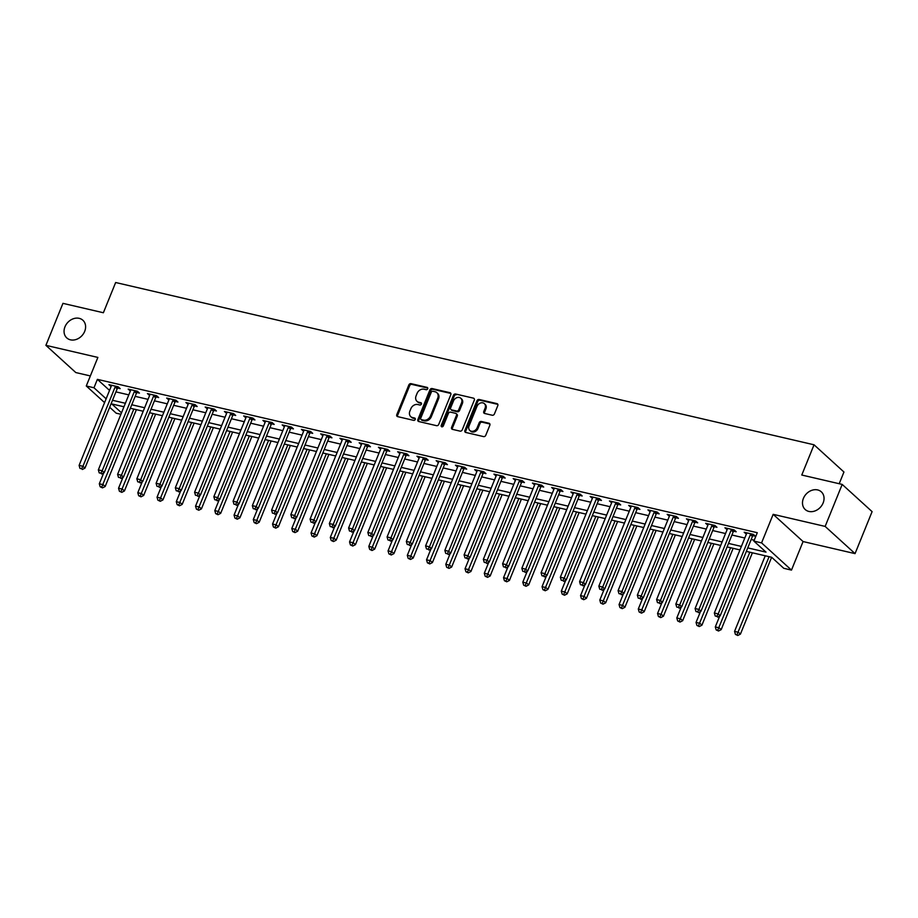 <?xml version="1.0" encoding="UTF-8"?>
<svg xmlns="http://www.w3.org/2000/svg" width="918" height="918" viewBox="0 0 918 918"><rect width="100%" height="100%" fill="white"/><g stroke="black" fill="none" stroke-linecap="round" stroke-linejoin="round"><path stroke-width="1.38" d="M427.685 388.784A1.285 1.044 -47.7 0 0 427.088 387.385L411.034 383.655A1.836 1.492 -47.7 0 0 408.843 384.952L396.794 414.626A1.836 1.492 -47.7 0 0 397.643 416.623L413.697 420.364A1.285 1.044 -47.7 0 0 414.638 418.046L412.561 417.564A5.864 4.762 -47.7 0 1 410.748 416.634A5.864 4.762 -47.7 0 1 409.864 411.172L410.874 408.694A5.864 4.762 -47.7 0 1 417.851 404.54L419.928 405.022A1.285 1.044 -47.7 0 0 420.869 402.715L418.78 402.233A5.864 4.762 -47.7 0 1 416.979 401.304A5.864 4.762 -47.7 0 1 416.095 395.842L417.093 393.363A5.864 4.762 -47.7 0 1 424.07 389.209L426.147 389.691A1.285 1.044 -47.7 0 0 427.685 388.784M803.411 498.382A11.957 9.696 -47.7 0 0 805.212 509.524A11.957 9.696 -47.7 0 0 823.125 502.972A11.957 9.696 -47.7 0 0 821.312 491.83A11.957 9.696 -47.7 0 0 803.411 498.382M64.971 326.797A11.957 9.696 -47.7 0 0 66.784 337.927A11.957 9.696 -47.7 0 0 84.685 331.375A11.957 9.696 -47.7 0 0 82.872 320.244A11.957 9.696 -47.7 0 0 64.971 326.797M492.243 415.246A1.836 1.492 -47.7 0 0 494.423 413.949L497.808 405.618A1.836 1.492 -47.7 0 0 496.959 403.622L479.127 399.479A1.836 1.492 -47.7 0 0 476.947 400.776L464.898 430.45A1.836 1.492 -47.7 0 0 465.736 432.447L483.579 436.601A1.836 1.492 -47.7 0 0 485.76 435.304L489.845 425.241A1.836 1.492 -47.7 0 0 488.996 423.244L481.365 421.465A1.836 1.492 -47.7 0 0 479.185 422.762L477.153 427.754A4.9 3.982 -47.7 0 1 469.809 430.439A4.9 3.982 -47.7 0 1 469.075 425.872L477.004 406.341A4.9 3.982 -47.7 0 1 484.348 403.645A4.9 3.982 -47.7 0 1 485.094 408.212L483.775 411.471A1.836 1.492 -47.7 0 0 484.612 413.467L492.243 415.246M842.196 484.417L872.1 511.636L855.048 553.623L825.144 526.416L842.196 484.417L801.77 475.031L814.048 444.794L115.657 282.514L103.378 312.751L62.952 303.353L45.9 345.34L97.87 357.423L86.281 385.973L93.98 387.763L97.388 379.363L757.281 532.704L753.873 541.104L761.573 542.894L791.477 570.101L783.777 568.311L771.659 557.283L746.345 551.397M825.144 526.416L773.163 514.332L761.573 542.894M450.795 394.694A1.836 1.492 -47.7 0 0 449.958 392.697L432.114 388.555A1.836 1.492 -47.7 0 0 429.934 389.852L417.885 419.526A1.836 1.492 -47.7 0 0 418.723 421.523L436.566 425.677A1.836 1.492 -47.7 0 0 438.747 424.38L450.795 394.694M455.626 394.017L473.459 398.16A1.836 1.492 -47.7 0 1 474.296 400.156L462.247 429.842A1.836 1.492 -47.7 0 1 460.067 431.139L452.436 429.36A1.836 1.492 -47.7 0 1 451.599 427.363L456.476 415.326A1.836 1.492 -47.7 0 0 455.638 413.329L450.577 412.148A1.836 1.492 -47.7 0 0 448.397 413.444L443.302 425.975A1.285 1.044 -47.7 0 1 441.191 425.482L453.446 395.314A1.836 1.492 -47.7 0 1 455.626 394.017L473.459 398.16M45.9 345.34L75.804 372.559L90.354 375.932M97.388 379.363L109.54 390.402L106.132 398.802M115.92 391.883L128.795 394.878M135.175 396.358L148.039 399.353M154.419 400.833L167.294 403.828M173.674 405.308L186.538 408.292M192.918 409.784L205.793 412.767M212.173 414.248L225.048 417.242M231.416 418.723L244.291 421.718M250.671 423.198L263.546 426.193M269.926 427.673L282.79 430.657M289.17 432.149L302.045 435.132M308.425 436.612L321.289 439.607M327.669 441.088L340.544 444.082M346.924 445.563L359.799 448.558M366.167 450.038L379.042 453.022M385.422 454.513L398.297 457.497M404.677 458.977L417.541 461.972M423.921 463.452L436.796 466.447M443.176 467.928L456.039 470.923M462.42 472.403L475.294 475.386M481.675 476.878L494.55 479.862M500.918 481.342L513.793 484.337M520.173 485.817L533.048 488.812M539.428 490.292L552.292 493.287M558.672 494.768L571.547 497.763M577.927 499.243L590.79 502.226M597.17 503.718L610.045 506.702M616.426 508.182L629.289 511.177M635.669 512.657L648.544 515.652M654.924 517.132L667.799 520.127M674.168 521.608L687.043 524.591M693.423 526.083L706.298 529.066M712.678 530.547L725.541 533.542M731.921 535.022L744.796 538.017M751.176 539.497L754.24 540.209M117.688 388.05L120.189 388.635L118.17 386.799L108.932 384.653L111.112 386.524M136.931 392.525L139.444 393.111L137.425 391.263L128.176 389.117L130.367 390.999M156.186 397.001L158.688 397.574L156.668 395.738L147.431 393.592L149.623 395.474M175.441 401.476L177.943 402.05L175.923 400.214L166.686 398.068L168.866 399.95M194.685 405.94L197.186 406.525L195.167 404.689L185.929 402.543L188.121 404.413M213.94 410.415L216.441 411L214.422 409.164L205.184 407.018L207.365 408.889M233.183 414.89L235.696 415.475L233.665 413.628L224.428 411.482L226.62 413.364M252.439 419.365L254.94 419.951L252.92 418.103L243.683 415.957L245.863 417.839M271.682 423.841L274.195 424.414L272.176 422.578L262.927 420.433L265.118 422.314M290.937 428.304L293.439 428.89L291.419 427.054L282.182 424.908L284.373 426.778M310.192 432.78L312.694 433.365L310.674 431.529L301.425 429.383L303.617 431.253M329.436 437.255L331.937 437.84L329.918 436.004L320.68 433.847L322.872 435.729M348.691 441.73L351.192 442.315L349.173 440.468L339.935 438.322L342.116 440.204M367.934 446.205L370.447 446.779L368.416 444.943L359.179 442.797L361.371 444.679M387.189 450.669L389.691 451.254L387.671 449.418L378.434 447.273L380.614 449.143M406.433 455.144L408.946 455.73L406.926 453.894L397.678 451.748L399.869 453.618M425.688 459.62L428.19 460.205L426.17 458.369L416.933 456.212L419.113 458.093M444.932 464.095L447.445 464.68L445.425 462.833L436.176 460.687L438.368 462.569M464.187 468.57L466.688 469.144L464.669 467.308L455.431 465.162L457.623 467.044M483.442 473.045L485.943 473.619L483.924 471.783L474.686 469.637L476.867 471.519M502.685 477.509L505.187 478.094L503.167 476.258L493.93 474.113L496.122 475.983M521.94 481.984L524.442 482.57L522.422 480.734L513.185 478.588L515.365 480.458M541.184 486.46L543.697 487.045L541.677 485.197L532.429 483.052L534.62 484.934M560.439 490.935L562.941 491.509L560.921 489.673L551.684 487.527L553.864 489.409M579.683 495.41L582.196 495.984L580.176 494.148L570.927 492.002L573.119 493.884M598.938 499.874L601.439 500.459L599.42 498.623L590.182 496.477L592.374 498.348M618.193 504.349L620.694 504.934L618.675 503.098L609.437 500.953L611.617 502.823M637.436 508.824L639.938 509.41L637.918 507.574L628.681 505.416L630.873 507.298M656.691 513.3L659.193 513.885L657.173 512.037L647.936 509.892L650.116 511.774M675.935 517.775L678.448 518.349L676.417 516.513L667.179 514.367L669.371 516.249M695.19 522.239L697.691 522.824L695.672 520.988L686.435 518.842L688.615 520.713M714.433 526.714L716.947 527.299L714.927 525.463L705.678 523.317L707.87 525.188M733.689 531.189L736.19 531.774L734.17 529.938L724.933 527.781L727.125 529.663M752.944 535.664L755.445 536.25L753.426 534.402L744.188 532.256L746.368 534.138M839.19 483.729L843.952 472.013L814.048 444.794M773.163 514.332L803.078 541.551L855.048 553.623M803.078 541.551L791.477 570.101M120.912 414.282L116.184 413.192L109.678 407.259M747.768 547.897L766.002 552.131L753.873 541.104M112.512 400.282L125.387 403.277M131.756 404.758L144.631 407.753M151.011 409.233L163.886 412.216M170.266 413.708L183.13 416.692M189.51 418.172L202.385 421.167M208.765 422.647L221.628 425.642M228.008 427.122L240.883 430.117M247.263 431.598L260.138 434.581M266.507 436.073L279.382 439.056M285.762 440.537L298.637 443.532M305.017 445.012L317.88 448.007M324.261 449.487L337.135 452.482M343.516 453.962L356.379 456.946M362.759 458.438L375.634 461.421M382.014 462.901L394.889 465.896M401.258 467.377L414.133 470.372M420.513 471.852L433.388 474.847M439.768 476.327L452.631 479.322M459.011 480.803L471.886 483.786M478.267 485.278L491.13 488.261M497.51 489.742L510.385 492.736M516.765 494.217L529.629 497.212M536.009 498.692L548.884 501.687M555.264 503.167L568.139 506.151M574.507 507.643L587.382 510.626M593.762 512.106L606.637 515.101M613.017 516.582L625.881 519.577M632.261 521.057L645.136 524.052M651.516 525.532L664.38 528.516M670.76 530.007L683.635 532.991M690.015 534.471L702.89 537.466M709.258 538.946L722.133 541.941M728.513 543.422L741.388 546.417M93.98 387.763L106.109 398.791M104.583 402.623L86.281 385.973M123.964 406.777L111.767 403.943L121.509 412.813M739.965 549.916L727.09 546.921M720.71 545.441L707.835 542.458M701.467 540.966L688.592 537.982M682.212 536.502L669.337 533.507M662.957 532.027L650.093 529.032M643.713 527.552L630.838 524.557M624.458 523.076L611.595 520.081M605.214 518.601L592.34 515.618M585.959 514.126L573.096 511.142M566.716 509.662L553.841 506.667M547.461 505.187L534.586 502.192M528.217 500.712L515.342 497.717M508.962 496.236L496.087 493.253M489.707 491.761L476.844 488.778M470.464 487.297L457.589 484.302M451.208 482.822L438.345 479.827M431.965 478.347L419.09 475.352M412.71 473.872L399.835 470.888M393.466 469.396L380.591 466.413M374.211 464.933L361.336 461.938M354.956 460.457L342.093 457.462M335.713 455.982L322.838 452.987M316.458 451.507L303.594 448.523M297.214 447.032L284.339 444.048M277.959 442.568L265.084 439.573M258.715 438.093L245.84 435.098M239.46 433.617L226.585 430.622M220.205 429.142L207.342 426.147M200.962 424.667L188.087 421.683M181.707 420.192L168.843 417.208M162.463 415.728L149.588 412.733M143.208 411.253L130.333 408.258M110.952 386.489L111.434 385.296M130.195 390.965L130.689 389.771M149.45 395.428L149.932 394.247M168.705 399.904L169.187 398.722M187.949 404.379L188.431 403.197M207.204 408.854L207.686 407.661M226.448 413.329L226.93 412.136M245.703 417.793L246.185 416.611M264.946 422.269L265.428 421.087M284.201 426.744L284.683 425.562M303.456 431.219L303.938 430.026M322.7 435.694L323.182 434.501M341.955 440.158L342.437 438.976M361.199 444.633L361.681 443.451M380.454 449.109L380.936 447.927M399.697 453.584L400.179 452.39M418.952 458.059L419.434 456.866M438.207 462.534L438.689 461.341M457.451 466.998L457.933 465.816M476.706 471.473L477.188 470.291M495.949 475.949L496.431 474.755M515.205 480.424L515.686 479.23M534.448 484.899L534.93 483.706M553.703 489.363L554.185 488.181M572.958 493.838L573.44 492.656M592.202 498.313L592.684 497.131M611.457 502.789L611.939 501.595M630.7 507.264L631.182 506.07M649.955 511.728L650.437 510.546M669.199 516.203L669.681 515.021M688.454 520.678L688.936 519.496M707.698 525.153L708.18 523.96M726.953 529.629L727.435 528.435M746.208 534.092L746.69 532.91M416.979 401.304L417.782 402.038A5.864 4.762 -47.7 0 0 419.595 402.968L418.78 402.233M421.534 403.427L419.595 402.968M410.748 416.634L411.562 417.369A5.864 4.762 -47.7 0 0 413.364 418.298L412.561 417.564M415.303 418.757L413.364 418.298M427.754 388.084L411.838 384.39A1.836 1.492 -47.7 0 0 409.657 385.686L397.609 415.361A1.836 1.492 -47.7 0 0 397.563 416.611M450.841 393.455A1.836 1.492 -47.7 0 0 450.761 393.432L432.929 389.289A1.836 1.492 -47.7 0 0 430.749 390.586L418.688 420.26A1.836 1.492 -47.7 0 0 418.654 421.511M432.837 391.252A1.285 1.044 -47.7 0 0 431.311 392.158L420.742 418.206A1.285 1.044 -47.7 0 0 421.328 419.606L423.519 420.111A5.864 4.762 -47.7 0 0 430.496 415.969L437.725 398.16A5.864 4.762 -47.7 0 0 436.842 392.697A5.864 4.762 -47.7 0 0 435.029 391.756L432.837 391.252M420.937 419.4L421.741 420.134A1.285 1.044 -47.7 0 0 422.131 420.341L421.328 419.606M436.842 392.697L437.645 393.432A5.864 4.762 -47.7 0 1 438.54 398.894L431.311 416.703A5.864 4.762 -47.7 0 1 424.323 420.846L422.131 420.341M456.2 413.616L457.015 414.351A1.836 1.492 -47.7 0 1 457.29 416.061L452.402 428.098A1.836 1.492 -47.7 0 0 452.367 429.337M456.43 394.751A1.836 1.492 -47.7 0 0 454.249 396.048L441.994 426.216A1.285 1.044 -47.7 0 0 441.914 426.904M461.547 402.841A4.9 3.982 -47.7 0 0 460.813 398.274A4.9 3.982 -47.7 0 0 453.469 400.959L450.669 407.844A1.836 1.492 -47.7 0 0 451.507 409.841L456.579 411.012A1.836 1.492 -47.7 0 0 458.759 409.715L461.547 402.841L462.362 403.576A4.9 3.982 -47.7 0 0 461.616 399.009L460.813 398.274M450.945 409.543L451.759 410.289A1.836 1.492 -47.7 0 0 452.322 410.575L451.507 409.841M462.362 403.576L459.562 410.461A1.836 1.492 -47.7 0 1 457.382 411.757L452.322 410.575M484.348 403.645L485.152 404.379A4.9 3.982 -47.7 0 1 485.897 408.946L484.578 412.205A1.836 1.492 -47.7 0 0 484.532 413.456M469.809 430.439L470.624 431.173A4.9 3.982 -47.7 0 0 477.968 428.488L477.153 427.754M489.879 424.001A1.836 1.492 -47.7 0 0 489.81 423.978L482.168 422.2A1.836 1.492 -47.7 0 0 479.988 423.496L477.968 428.488M497.843 404.379A1.836 1.492 -47.7 0 0 497.774 404.356L479.93 400.214A1.836 1.492 -47.7 0 0 477.75 401.51L465.701 431.185A1.836 1.492 -47.7 0 0 465.667 432.435M103.745 472.839L99.305 483.775L103.149 484.67L105.168 486.517L136.38 409.657M101.714 487.137L100.177 486.781L102.518 487.871L101.714 487.137L133.844 409.072M100.177 486.781L99.305 483.775M105.168 486.517L102.518 487.871M115.668 386.214L115.496 386.409A1.87 1.515 -47.7 0 0 115.129 387.006L82.941 466.287L79.097 465.392L111.285 386.111A1.87 1.515 -47.7 0 0 111.422 385.457L111.434 385.227M118.502 387.098L117.515 388.245A1.87 1.515 -47.7 0 0 117.16 388.842L84.961 468.123L82.941 466.287L81.507 468.754L79.969 468.398L81.507 468.754M82.31 469.488L84.961 468.123M79.097 465.392L79.969 468.398M122.989 477.314L118.548 488.25L122.404 489.145L124.423 490.981L155.624 414.133M120.969 491.612L119.42 491.256L121.773 492.346L120.969 491.612L153.099 413.548M119.42 491.256L118.548 488.25M124.423 490.981L121.773 492.346M142.244 481.789L137.803 492.725L141.647 493.62L143.667 495.456L174.879 418.608M140.213 496.087L138.675 495.731L141.028 496.822L140.213 496.087L172.343 418.023M138.675 495.731L137.803 492.725M143.667 495.456L141.028 496.822M161.488 486.265L157.047 497.2L160.902 498.095L162.922 499.931L194.123 423.083M159.468 500.562L157.919 500.207L160.271 501.297L159.468 500.562L191.598 422.498M157.919 500.207L157.047 497.2M162.922 499.931L160.271 501.297M134.912 390.689L134.751 390.884A1.87 1.515 -47.7 0 0 134.384 391.481L102.196 470.762L98.341 469.867L130.54 390.586A1.87 1.515 -47.7 0 0 130.677 389.932L130.689 389.702M137.746 391.561L136.771 392.72A1.87 1.515 -47.7 0 0 136.403 393.317L104.216 472.598L102.196 470.762L100.762 473.229L99.213 472.873L100.762 473.229M101.565 473.963L104.216 472.598M98.341 469.867L99.213 472.873M154.167 395.165L154.006 395.348A1.87 1.515 -47.7 0 0 153.639 395.956L121.44 475.237L117.596 474.342L149.783 395.061A1.87 1.515 -47.7 0 0 149.932 394.407L149.932 394.178M157.001 396.037L156.026 397.196A1.87 1.515 -47.7 0 0 155.658 397.792L123.46 477.073L121.44 475.237L120.006 477.704L118.468 477.337L120.006 477.704M120.82 478.439L123.46 477.073M117.596 474.342L118.468 477.337M173.41 399.628L173.25 399.823A1.87 1.515 -47.7 0 0 172.882 400.432L140.695 479.701L136.839 478.817L169.038 399.537A1.87 1.515 -47.7 0 0 169.176 398.882L169.187 398.653M176.245 400.512L175.269 401.671A1.87 1.515 -47.7 0 0 174.902 402.268L142.715 481.548L140.695 479.701L139.261 482.168L137.723 481.812L139.261 482.168M140.064 482.914L142.715 481.548M136.839 478.817L137.723 481.812M180.743 490.74L176.302 501.676L180.146 502.571L182.166 504.407L213.378 427.559M178.712 505.038L177.174 504.671L179.526 505.772L178.712 505.038L210.842 426.973M177.174 504.671L176.302 501.676M182.166 504.407L179.526 505.772M192.665 404.104L192.505 404.299A1.87 1.515 -47.7 0 0 192.137 404.895L159.939 484.176L156.094 483.281L188.282 404.012A1.87 1.515 -47.7 0 0 188.431 403.358L188.431 403.128M195.5 404.987L194.524 406.135A1.87 1.515 -47.7 0 0 194.157 406.743L161.958 486.024L159.939 484.176L158.504 486.643L156.967 486.288L158.504 486.643M159.319 487.378L161.958 486.024M156.094 483.281L156.967 486.288M199.986 495.204L195.545 506.139L199.401 507.034L201.421 508.882L232.621 432.034M197.967 509.501L196.429 509.146L198.77 510.236L197.967 509.501L230.097 431.437M196.429 509.146L195.545 506.139M201.421 508.882L198.77 510.236M219.241 499.679L214.801 510.615L218.645 511.51L220.676 513.346L251.876 436.498M217.21 513.977L215.673 513.621L218.025 514.711L217.21 513.977L249.352 435.912M215.673 513.621L214.801 510.615M220.676 513.346L218.025 514.711M238.496 504.154L234.056 515.09L237.9 515.985L239.919 517.821L271.131 440.973M236.465 518.452L234.928 518.096L237.269 519.186L236.465 518.452L268.595 440.388M234.928 518.096L234.056 515.09M239.919 517.821L237.269 519.186M257.74 508.629L253.299 519.565L257.155 520.46L259.174 522.296L290.375 445.448M255.72 522.927L254.171 522.572L256.524 523.662L255.72 522.927L287.85 444.863M254.171 522.572L253.299 519.565M259.174 522.296L256.524 523.662M276.995 513.105L272.554 524.04L276.398 524.935L278.418 526.771L309.63 449.923M274.964 527.402L273.426 527.035L275.779 528.137L274.964 527.402L307.094 449.338M273.426 527.035L272.554 524.04M278.418 526.771L275.779 528.137M211.92 408.579L211.748 408.774A1.87 1.515 -47.7 0 0 211.381 409.371L179.194 488.651L175.338 487.756L207.537 408.476A1.87 1.515 -47.7 0 0 207.675 407.821L207.686 407.592M214.743 409.462L213.768 410.61A1.87 1.515 -47.7 0 0 213.401 411.218L181.213 490.487L179.194 488.651L177.759 491.119L176.222 490.763L177.759 491.119M178.562 491.853L181.213 490.487M175.338 487.756L176.222 490.763M231.164 413.054L231.003 413.249A1.87 1.515 -47.7 0 0 230.636 413.846L198.449 493.127L194.593 492.232L226.78 412.951A1.87 1.515 -47.7 0 0 226.93 412.297L226.941 412.067M233.998 413.926L233.023 415.085A1.87 1.515 -47.7 0 0 232.656 415.682L200.468 494.963L198.449 493.127L197.003 495.594L195.465 495.238L197.003 495.594M197.818 496.328L200.468 494.963M194.593 492.232L195.465 495.238M250.419 417.529L250.247 417.724A1.87 1.515 -47.7 0 0 249.88 418.321L217.692 497.602L213.848 496.707L246.035 417.426A1.87 1.515 -47.7 0 0 246.173 416.772L246.185 416.542M253.253 418.401L252.266 419.56A1.87 1.515 -47.7 0 0 251.911 420.157L219.712 499.438L217.692 497.602L216.258 500.069L214.72 499.702L216.258 500.069M217.061 500.803L219.712 499.438M213.848 496.707L214.72 499.702M269.662 421.993L269.502 422.188A1.87 1.515 -47.7 0 0 269.135 422.796L236.947 502.077L233.092 501.182L265.291 421.901A1.87 1.515 -47.7 0 0 265.428 421.247L265.44 421.018M272.497 422.877L271.521 424.036A1.87 1.515 -47.7 0 0 271.154 424.632L238.967 503.913L236.947 502.077L235.513 504.533L233.964 504.177L235.513 504.533M236.316 505.279L238.967 503.913M233.092 501.182L233.964 504.177M288.918 426.468L288.745 426.663A1.87 1.515 -47.7 0 0 288.39 427.272L256.191 506.541L252.347 505.646L284.534 426.377A1.87 1.515 -47.7 0 0 284.683 425.722L284.683 425.493M291.752 427.352L290.776 428.499A1.87 1.515 -47.7 0 0 290.409 429.108L258.21 508.388L256.191 506.541L254.756 509.008L253.219 508.652L254.756 509.008M255.571 509.742L258.21 508.388M252.347 505.646L253.219 508.652M296.239 517.568L291.798 528.504L295.653 529.399L297.673 531.247L328.874 454.399M294.219 531.866L292.67 531.511L295.022 532.612L294.219 531.866L326.349 453.802M292.67 531.511L291.798 528.504M297.673 531.247L295.022 532.612M308.161 430.944L308 431.139A1.87 1.515 -47.7 0 0 307.633 431.735L275.446 511.016L271.59 510.121L303.789 430.84A1.87 1.515 -47.7 0 0 303.927 430.186L303.938 429.957M310.995 431.827L310.02 432.975A1.87 1.515 -47.7 0 0 309.653 433.583L277.466 512.852L275.446 511.016L274.012 513.483L272.462 513.128L274.012 513.483M274.815 514.218L277.466 512.852M271.59 510.121L272.462 513.128M315.494 522.044L311.053 532.979L314.897 533.874L316.917 535.71L348.129 458.862M313.463 536.341L311.925 535.986L314.277 537.076L313.463 536.341L345.593 458.277M311.925 535.986L311.053 532.979M316.917 535.71L314.277 537.076M327.416 435.419L327.256 435.614A1.87 1.515 -47.7 0 0 326.888 436.211L294.689 515.491L290.845 514.596L323.033 435.316A1.87 1.515 -47.7 0 0 323.182 434.662L323.182 434.432M330.25 436.302L329.275 437.45A1.87 1.515 -47.7 0 0 328.908 438.047L296.709 517.327L294.689 515.491L293.255 517.959L291.717 517.603L293.255 517.959M294.07 518.693L296.709 517.327M290.845 514.596L291.717 517.603M334.737 526.519L330.296 537.455L334.152 538.35L336.172 540.186L367.372 463.338M332.718 540.817L331.18 540.461L333.521 541.551L332.718 540.817L364.848 462.752M331.18 540.461L330.296 537.455M336.172 540.186L333.521 541.551M346.671 439.894L346.499 440.089A1.87 1.515 -47.7 0 0 346.132 440.686L313.945 519.967L310.089 519.072L342.288 439.791A1.87 1.515 -47.7 0 0 342.425 439.137L342.437 438.907M349.494 440.766L348.519 441.925A1.87 1.515 -47.7 0 0 348.151 442.522L315.964 521.803L313.945 519.967L312.51 522.434L310.972 522.078L312.51 522.434M313.313 523.168L315.964 521.803M310.089 519.072L310.972 522.078M353.992 530.994L349.551 541.93L353.396 542.825L355.427 544.661L386.627 467.813M351.961 545.292L350.424 544.936L352.776 546.026L351.961 545.292L384.103 467.228M350.424 544.936L349.551 541.93M355.427 544.661L352.776 546.026M365.915 444.358L365.754 444.553A1.87 1.515 -47.7 0 0 365.387 445.161L333.188 524.442L329.344 523.547L361.531 444.266A1.87 1.515 -47.7 0 0 361.681 443.612L361.692 443.383M368.749 445.241L367.774 446.4A1.87 1.515 -47.7 0 0 367.407 446.997L335.219 526.278L333.188 524.442L331.754 526.909L330.216 526.542L331.754 526.909M332.568 527.643L335.219 526.278M329.344 523.547L330.216 526.542M373.247 535.469L368.806 546.405L372.651 547.3L374.67 549.136L405.882 472.288M371.216 549.767L369.679 549.4L372.019 550.502L371.216 549.767L403.346 471.703M369.679 549.4L368.806 546.405M374.67 549.136L372.019 550.502M385.17 448.833L384.998 449.028A1.87 1.515 -47.7 0 0 384.631 449.636L352.443 528.906L348.599 528.011L380.786 448.741A1.87 1.515 -47.7 0 0 380.924 448.087L380.936 447.858M388.004 449.717L387.017 450.864A1.87 1.515 -47.7 0 0 386.662 451.472L354.463 530.753L352.443 528.906L351.009 531.373L349.471 531.017L351.009 531.373M351.812 532.107L354.463 530.753M348.599 528.011L349.471 531.017M392.491 539.933L388.05 550.88L391.906 551.764L393.925 553.611L425.126 476.763M390.46 554.231L388.922 553.875L391.275 554.977L390.46 554.231L422.601 476.167M388.922 553.875L388.05 550.88M393.925 553.611L391.275 554.977M404.413 453.308L404.253 453.503A1.87 1.515 -47.7 0 0 403.886 454.1L371.698 533.381L367.843 532.486L400.03 453.205A1.87 1.515 -47.7 0 0 400.179 452.563L400.191 452.322M407.248 454.192L406.272 455.339A1.87 1.515 -47.7 0 0 405.905 455.948L373.718 535.217L371.698 533.381L370.264 535.848L368.715 535.492L370.264 535.848M371.067 536.582L373.718 535.217M367.843 532.486L368.715 535.492M411.746 544.408L407.305 555.344L411.149 556.239L413.169 558.087L444.381 481.227M409.715 558.706L408.177 558.351L410.518 559.441L409.715 558.706L441.845 480.642M408.177 558.351L407.305 555.344M413.169 558.087L410.518 559.441M430.99 548.884L426.549 559.819L430.404 560.714L432.424 562.55L463.624 485.702M428.97 563.182L427.421 562.826L429.773 563.916L428.97 563.182L461.1 485.117M427.421 562.826L426.549 559.819M432.424 562.55L429.773 563.916M450.245 553.359L445.804 564.295L449.648 565.19L451.667 567.026L482.879 490.178M448.214 567.657L446.676 567.301L449.028 568.391L448.214 567.657L480.344 489.592M446.676 567.301L445.804 564.295M451.667 567.026L449.028 568.391M469.488 557.834L465.047 568.77L468.903 569.665L470.923 571.501L502.123 494.653M467.469 572.132L465.931 571.776L468.272 572.866L467.469 572.132L499.599 494.068M465.931 571.776L465.047 568.77M470.923 571.501L468.272 572.866M488.743 562.298L484.302 573.245L488.146 574.14L490.178 575.976L521.378 499.128M486.712 576.607L485.174 576.24L487.527 577.342L486.712 576.607L518.854 498.531M485.174 576.24L484.302 573.245M490.178 575.976L487.527 577.342M507.987 566.773L503.546 577.709L507.402 578.604L509.421 580.451L540.622 503.592M505.967 581.071L504.43 580.715L506.77 581.805L505.967 581.071L538.097 503.007M504.43 580.715L503.546 577.709M509.421 580.451L506.77 581.805M527.242 571.248L522.801 582.184L526.657 583.079L528.676 584.915L559.877 508.067M525.211 585.546L523.673 585.191L526.025 586.281L525.211 585.546L557.352 507.482M523.673 585.191L522.801 582.184M528.676 584.915L526.025 586.281M546.497 575.724L542.056 586.659L545.9 587.554L547.92 589.39L579.132 512.542M544.466 590.022L542.928 589.666L545.269 590.756L544.466 590.022L576.596 511.957M542.928 589.666L542.056 586.659M547.92 589.39L545.269 590.756M565.74 580.199L561.3 591.135L565.155 592.03L567.175 593.866L598.375 517.018M563.721 594.497L562.172 594.141L564.524 595.231L563.721 594.497L595.851 516.432M562.172 594.141L561.3 591.135M567.175 593.866L564.524 595.231M423.668 457.784L423.496 457.979A1.87 1.515 -47.7 0 0 423.141 458.575L390.942 537.856L387.098 536.961L419.285 457.68A1.87 1.515 -47.7 0 0 419.434 457.026L419.434 456.797M426.503 458.667L425.527 459.815A1.87 1.515 -47.7 0 0 425.16 460.411L392.961 539.692L390.942 537.856L389.507 540.323L387.97 539.968L389.507 540.323M390.322 541.058L392.961 539.692M387.098 536.961L387.97 539.968M442.912 462.259L442.751 462.454A1.87 1.515 -47.7 0 0 442.384 463.051L410.197 542.331L406.341 541.436L438.54 462.156A1.87 1.515 -47.7 0 0 438.678 461.502L438.689 461.272M445.746 463.131L444.771 464.29A1.87 1.515 -47.7 0 0 444.404 464.887L412.216 544.167L410.197 542.331L408.762 544.799L407.213 544.443L408.762 544.799M409.566 545.533L412.216 544.167M406.341 541.436L407.213 544.443M462.167 466.723L462.006 466.918A1.87 1.515 -47.7 0 0 461.639 467.526L429.44 546.807L425.596 545.912L457.784 466.631A1.87 1.515 -47.7 0 0 457.933 465.977L457.933 465.747M465.001 467.606L464.026 468.765A1.87 1.515 -47.7 0 0 463.659 469.362L431.46 548.643L429.44 546.807L428.006 549.274L426.468 548.907L428.006 549.274M428.821 550.008L431.46 548.643M425.596 545.912L426.468 548.907M481.422 471.198L481.25 471.393A1.87 1.515 -47.7 0 0 480.883 472.001L448.695 551.27L444.84 550.375L477.039 471.106A1.87 1.515 -47.7 0 0 477.176 470.452L477.188 470.223M484.245 472.081L483.27 473.229A1.87 1.515 -47.7 0 0 482.902 473.837L450.715 553.118L448.695 551.27L447.261 553.738L445.723 553.382L447.261 553.738M448.064 554.472L450.715 553.118M444.84 550.375L445.723 553.382M500.666 475.673L500.505 475.868A1.87 1.515 -47.7 0 0 500.138 476.465L467.939 555.746L464.095 554.851L496.282 475.57A1.87 1.515 -47.7 0 0 496.431 474.927L496.431 474.686M503.5 476.557L502.525 477.704A1.87 1.515 -47.7 0 0 502.157 478.312L469.97 557.582L467.939 555.746L466.505 558.213L464.967 557.857L466.505 558.213M467.319 558.947L469.97 557.582M464.095 554.851L464.967 557.857M519.921 480.148L519.749 480.344A1.87 1.515 -47.7 0 0 519.381 480.94L487.194 560.221L483.35 559.326L515.537 480.045A1.87 1.515 -47.7 0 0 515.675 479.391L515.686 479.162M522.755 481.032L521.768 482.179A1.87 1.515 -47.7 0 0 521.401 482.776L489.214 562.057L487.194 560.221L485.76 562.688L484.222 562.332L485.76 562.688M486.563 563.423L489.214 562.057M483.35 559.326L484.222 562.332M539.164 484.624L539.004 484.819A1.87 1.515 -47.7 0 0 538.636 485.415L506.449 564.696L502.594 563.801L534.781 484.52A1.87 1.515 -47.7 0 0 534.93 483.866L534.942 483.637M541.999 485.496L541.023 486.655A1.87 1.515 -47.7 0 0 540.656 487.251L508.469 566.532L506.449 564.696L505.003 567.163L503.466 566.808L505.003 567.163M505.818 567.898L508.469 566.532M502.594 563.801L503.466 566.808M558.419 489.099L558.247 489.283A1.87 1.515 -47.7 0 0 557.892 489.891L525.693 569.171L521.849 568.276L554.036 488.996A1.87 1.515 -47.7 0 0 554.174 488.342L554.185 488.112M561.254 489.971L560.278 491.13A1.87 1.515 -47.7 0 0 559.911 491.727L527.712 571.007L525.693 569.171L524.258 571.639L522.721 571.271L524.258 571.639M525.062 572.373L527.712 571.007M521.849 568.276L522.721 571.271M577.663 493.563L577.502 493.758A1.87 1.515 -47.7 0 0 577.135 494.366L544.948 573.635L541.092 572.752L573.291 493.471A1.87 1.515 -47.7 0 0 573.429 492.817L573.44 492.587M580.497 494.446L579.522 495.605A1.87 1.515 -47.7 0 0 579.155 496.202L546.967 575.483L544.948 573.635L543.513 576.102L541.964 575.747L543.513 576.102M544.317 576.848L546.967 575.483M541.092 572.752L541.964 575.747M584.995 584.674L580.555 595.61L584.399 596.505L586.418 598.341L617.63 521.493M582.964 598.972L581.427 598.605L583.779 599.706L582.964 598.972L615.094 520.908M581.427 598.605L580.555 595.61M586.418 598.341L583.779 599.706M596.918 498.038L596.757 498.233A1.87 1.515 -47.7 0 0 596.39 498.83L564.191 578.111L560.347 577.215L592.535 497.946A1.87 1.515 -47.7 0 0 592.684 497.292L592.684 497.063M599.752 498.922L598.777 500.069A1.87 1.515 -47.7 0 0 598.41 500.677L566.211 579.958L564.191 578.111L562.757 580.578L561.219 580.222L562.757 580.578M563.572 581.312L566.211 579.958M560.347 577.215L561.219 580.222M604.239 589.138L599.798 600.074L603.654 600.969L605.673 602.816L636.874 525.968M602.219 603.436L600.682 603.08L603.023 604.17L602.219 603.436L634.349 525.371M600.682 603.08L599.798 600.074M605.673 602.816L603.023 604.17M616.162 502.513L616.001 502.708A1.87 1.515 -47.7 0 0 615.634 503.305L583.446 582.586L579.591 581.691L611.79 502.41A1.87 1.515 -47.7 0 0 611.927 501.756L611.939 501.526M618.996 503.397L618.021 504.544A1.87 1.515 -47.7 0 0 617.653 505.152L585.466 584.422L583.446 582.586L582.012 585.053L580.474 584.697L582.012 585.053M582.815 585.787L585.466 584.422M579.591 581.691L580.474 584.697M623.494 593.613L619.053 604.549L622.897 605.444L624.917 607.28L656.129 530.432M621.463 607.911L619.925 607.555L622.278 608.645L621.463 607.911L653.605 529.847M619.925 607.555L619.053 604.549M624.917 607.28L622.278 608.645M635.417 506.988L635.256 507.184A1.87 1.515 -47.7 0 0 634.889 507.78L602.69 587.061L598.846 586.166L631.033 506.885A1.87 1.515 -47.7 0 0 631.182 506.231L631.182 506.002M638.251 507.861L637.276 509.02A1.87 1.515 -47.7 0 0 636.908 509.616L604.721 588.897L602.69 587.061L601.256 589.528L599.718 589.172L601.256 589.528M602.07 590.263L604.721 588.897M598.846 586.166L599.718 589.172M642.738 598.088L638.297 609.024L642.152 609.919L644.172 611.755L675.373 534.907M640.718 612.386L639.18 612.031L641.521 613.121L640.718 612.386L672.848 534.322M639.18 612.031L638.297 609.024M644.172 611.755L641.521 613.121M654.672 511.464L654.5 511.659A1.87 1.515 -47.7 0 0 654.132 512.255L621.945 591.536L618.089 590.641L650.288 511.36A1.87 1.515 -47.7 0 0 650.426 510.706L650.437 510.477M657.495 512.336L656.519 513.495A1.87 1.515 -47.7 0 0 656.152 514.091L623.965 593.372L621.945 591.536L620.511 594.003L618.973 593.636L620.511 594.003M621.314 594.738L623.965 593.372M618.089 590.641L618.973 593.636M661.993 602.564L657.552 613.499L661.408 614.394L663.427 616.23L694.628 539.382M659.962 616.862L658.424 616.506L660.776 617.596L659.962 616.862L692.103 538.797M658.424 616.506L657.552 613.499M663.427 616.23L660.776 617.596M673.915 515.927L673.755 516.123A1.87 1.515 -47.7 0 0 673.387 516.731L641.2 596.011L637.344 595.116L669.532 515.836A1.87 1.515 -47.7 0 0 669.681 515.182L669.692 514.952M676.75 516.811L675.774 517.97A1.87 1.515 -47.7 0 0 675.407 518.567L643.22 597.847L641.2 596.011L639.754 598.467L638.217 598.111L639.754 598.467M640.569 599.213L643.22 597.847M637.344 595.116L638.217 598.111M681.248 607.039L676.807 617.975L680.651 618.87L682.671 620.706L713.883 543.858M679.217 621.337L677.679 620.97L680.02 622.071L679.217 621.337L711.347 543.272M677.679 620.97L676.807 617.975M682.671 620.706L680.02 622.071M693.17 520.403L692.998 520.598A1.87 1.515 -47.7 0 0 692.631 521.206L660.444 600.475L656.6 599.58L688.787 520.311A1.87 1.515 -47.7 0 0 688.925 519.657L688.936 519.427M696.005 521.286L695.018 522.434A1.87 1.515 -47.7 0 0 694.662 523.042L662.463 602.323L660.444 600.475L659.009 602.942L657.472 602.587L659.009 602.942M659.812 603.677L662.463 602.323M656.6 599.58L657.472 602.587M700.491 611.503L696.051 622.438L699.906 623.333L701.926 625.181L733.126 548.333M698.472 625.801L696.923 625.445L699.275 626.546L698.472 625.801L730.602 547.736M696.923 625.445L696.051 622.438M701.926 625.181L699.275 626.546M712.414 524.878L712.253 525.073A1.87 1.515 -47.7 0 0 711.886 525.67L679.699 604.951L675.843 604.055L708.042 524.775A1.87 1.515 -47.7 0 0 708.18 524.121L708.191 523.891M715.248 525.762L714.273 526.909A1.87 1.515 -47.7 0 0 713.906 527.517L681.718 606.787L679.699 604.951L678.264 607.418L676.715 607.062L678.264 607.418M679.068 608.152L681.718 606.787M675.843 604.055L676.715 607.062M719.746 615.978L715.306 626.914L719.15 627.809L721.169 629.645L752.381 552.797M717.715 630.276L716.178 629.92L718.53 631.01L717.715 630.276L749.845 552.211M716.178 629.92L715.306 626.914M721.169 629.645L718.53 631.01M731.669 529.353L731.508 529.548A1.87 1.515 -47.7 0 0 731.141 530.145L698.942 609.426L695.098 608.531L727.285 529.25A1.87 1.515 -47.7 0 0 727.435 528.596L727.435 528.366M734.503 530.237L733.528 531.384A1.87 1.515 -47.7 0 0 733.161 531.981L700.962 611.262L698.942 609.426L697.508 611.893L695.97 611.537L697.508 611.893M698.323 612.627L700.962 611.262M695.098 608.531L695.97 611.537M765.245 555.792L734.549 631.389L738.405 632.284L740.424 634.12L771.625 557.272M736.97 634.751L735.421 634.395L737.774 635.485L736.97 634.751L769.1 556.687M735.421 634.395L734.549 631.389M740.424 634.12L737.774 635.485M750.913 533.828L750.752 534.024A1.87 1.515 -47.7 0 0 750.385 534.62L718.197 613.901L714.342 613.006L746.541 533.725A1.87 1.515 -47.7 0 0 746.678 533.071L746.69 532.842M753.747 534.701L752.771 535.86A1.87 1.515 -47.7 0 0 752.404 536.456L720.217 615.737L718.197 613.901L716.763 616.368L715.225 616.012L716.763 616.368M717.566 617.103L720.217 615.737M714.342 613.006L715.225 616.012M427.731 387.97L427.088 387.385M415.269 418.631L414.638 418.046M421.5 403.3L420.869 402.715M397.609 415.361L396.794 414.626M409.657 385.686L408.843 384.952M411.838 384.39L411.034 383.655M418.688 420.26L417.885 419.526M430.749 390.586L429.934 389.852M432.929 389.289L432.114 388.555M450.761 393.432L449.958 392.697M424.323 420.846L423.519 420.111M431.311 416.703L430.496 415.969M438.54 398.894L437.725 398.16M452.402 428.098L451.599 427.363M457.29 416.061L456.476 415.326M441.994 426.216L441.191 425.482M454.249 396.048L453.446 395.314M457.382 411.757L456.579 411.012M459.562 410.461L458.759 409.715M484.578 412.205L483.775 411.471M485.897 408.946L485.094 408.212M479.988 423.496L479.185 422.762M482.168 422.2L481.365 421.465M489.81 423.978L488.996 423.244M465.701 431.185L464.898 430.45M477.75 401.51L476.947 400.776M479.93 400.214L479.127 399.479M497.774 404.356L496.959 403.622M115.496 386.409L117.515 388.245M115.129 387.006L117.16 388.842M134.751 390.884L136.771 392.72M134.384 391.481L136.403 393.317M154.006 395.348L156.026 397.196M153.639 395.956L155.658 397.792M173.25 399.823L175.269 401.671M172.882 400.432L174.902 402.268M192.505 404.299L194.524 406.135M192.137 404.895L194.157 406.743M211.748 408.774L213.768 410.61M211.381 409.371L213.401 411.218M231.003 413.249L233.023 415.085M230.636 413.846L232.656 415.682M250.247 417.724L252.266 419.56M249.88 418.321L251.911 420.157M269.502 422.188L271.521 424.036M269.135 422.796L271.154 424.632M288.745 426.663L290.776 428.499M288.39 427.272L290.409 429.108M308 431.139L310.02 432.975M307.633 431.735L309.653 433.583M327.256 435.614L329.275 437.45M326.888 436.211L328.908 438.047M346.499 440.089L348.519 441.925M346.132 440.686L348.151 442.522M365.754 444.553L367.774 446.4M365.387 445.161L367.407 446.997M384.998 449.028L387.017 450.864M384.631 449.636L386.662 451.472M404.253 453.503L406.272 455.339M403.886 454.1L405.905 455.948M423.496 457.979L425.527 459.815M423.141 458.575L425.16 460.411M442.751 462.454L444.771 464.29M442.384 463.051L444.404 464.887M462.006 466.918L464.026 468.765M461.639 467.526L463.659 469.362M481.25 471.393L483.27 473.229M480.883 472.001L482.902 473.837M500.505 475.868L502.525 477.704M500.138 476.465L502.157 478.312M519.749 480.344L521.768 482.179M519.381 480.94L521.401 482.776M539.004 484.819L541.023 486.655M538.636 485.415L540.656 487.251M558.247 489.283L560.278 491.13M557.892 489.891L559.911 491.727M577.502 493.758L579.522 495.605M577.135 494.366L579.155 496.202M596.757 498.233L598.777 500.069M596.39 498.83L598.41 500.677M616.001 502.708L618.021 504.544M615.634 503.305L617.653 505.152M635.256 507.184L637.276 509.02M634.889 507.78L636.908 509.616M654.5 511.659L656.519 513.495M654.132 512.255L656.152 514.091M673.755 516.123L675.774 517.97M673.387 516.731L675.407 518.567M692.998 520.598L695.018 522.434M692.631 521.206L694.662 523.042M712.253 525.073L714.273 526.909M711.886 525.67L713.906 527.517M731.508 529.548L733.528 531.384M731.141 530.145L733.161 531.981M750.752 534.024L752.771 535.86M750.385 534.62L752.404 536.456"/></g></svg>
